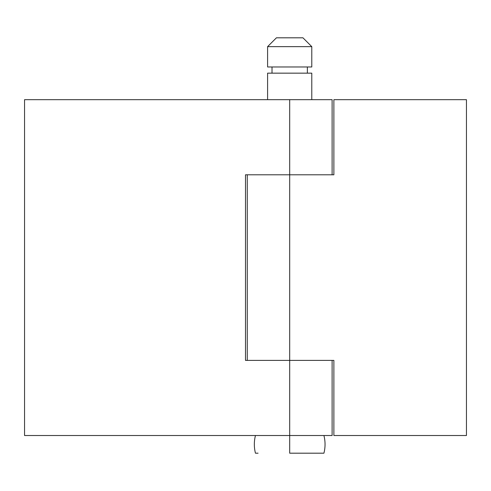 <?xml version="1.0" encoding="UTF-8"?>
<svg xmlns="http://www.w3.org/2000/svg" width="491" height="491" viewBox="0 0 491 491"><rect width="100%" height="100%" fill="white"/><g stroke="black" fill="none" stroke-linecap="round" stroke-linejoin="round"><path stroke-width="0.74" d="M289.69 435.517L332.112 435.517L289.69 435.517L289.69 360.394L289.69 435.517L24.55 435.517L24.55 99.673L24.55 435.517L289.69 435.517L289.69 453.193L323.919 453.193A35.352 35.352 0 0 0 323.919 435.517A35.352 35.352 0 0 1 323.919 453.193L289.69 453.193L289.69 435.517M332.112 99.673L289.69 99.673L289.69 174.796L289.69 99.673L24.55 99.673L332.112 99.673L332.112 174.796M289.69 360.394L245.5 360.394L245.5 174.796L333.88 174.796L333.88 99.673L466.45 99.673L466.45 435.517L466.45 99.673L333.88 99.673L333.88 174.796L245.5 174.796L245.5 360.394L289.69 360.394L289.69 174.796L289.69 360.394L333.88 360.394L289.69 360.394M247.268 360.394L247.268 174.796L247.268 360.394M466.45 435.517L333.88 435.517L333.88 360.394L333.88 435.517L466.45 435.517M302.947 37.807L276.433 37.807L267.595 46.645L311.785 46.645L302.947 37.807L311.785 46.645L267.595 46.645L267.595 66.972L311.785 66.972L311.785 46.645L311.785 66.972L267.595 66.972L267.595 46.645L276.433 37.807L302.947 37.807M307.366 73.159L307.366 66.972L307.366 73.159M272.014 66.972L272.014 73.159L272.014 66.972M311.785 99.673L311.785 73.159L267.595 73.159L267.595 99.673L267.595 73.159L311.785 73.159L311.785 99.673M255.461 453.193A35.352 35.352 0 0 1 255.461 435.517A35.352 35.352 0 0 0 255.461 453.193L258.063 453.193M332.112 435.517L332.112 360.394"/></g></svg>
